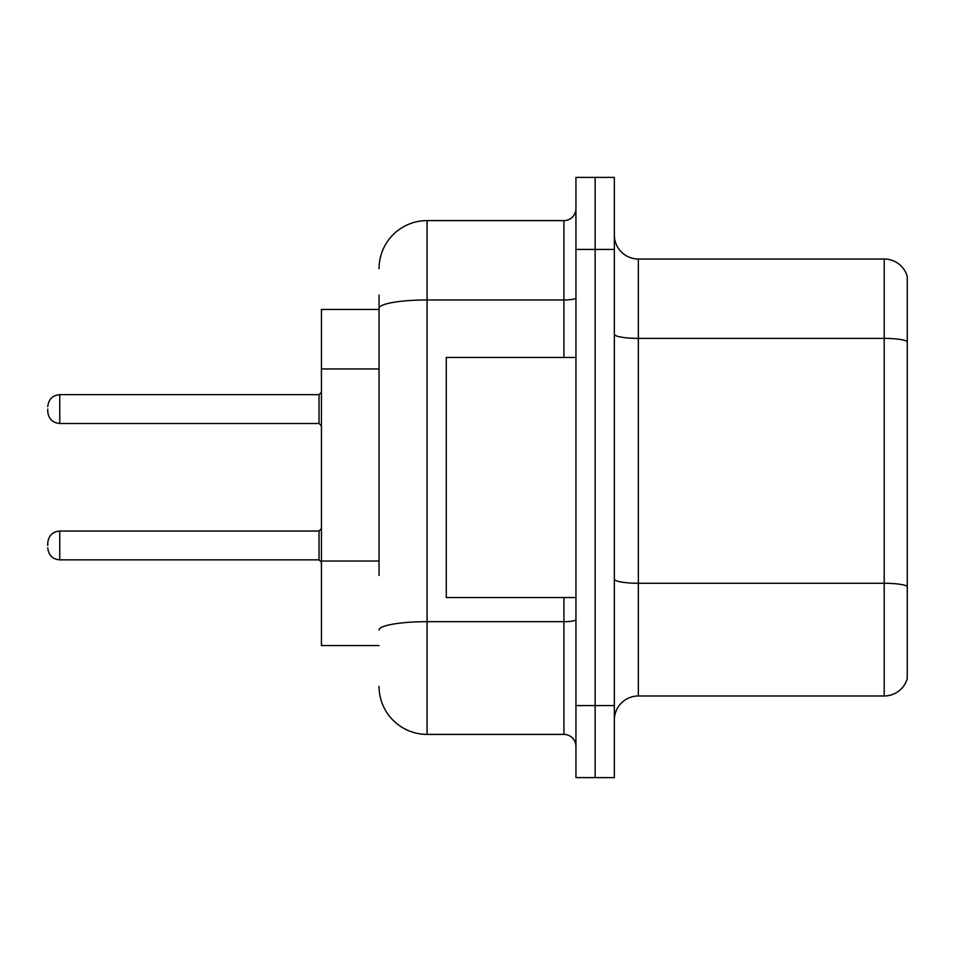 <?xml version="1.0" encoding="UTF-8"?>
<svg xmlns="http://www.w3.org/2000/svg" width="955" height="955" viewBox="0 0 955 955"><rect width="100%" height="100%" fill="white"/><g stroke="black" fill="none" stroke-linecap="round" stroke-linejoin="round"><path stroke-width="1.43" d="M379.063 354.556L379.063 295.035L379.063 309.444L321.441 309.444L321.441 645.556L379.063 645.556M614.351 719.986A24.006 24.006 0 0 1 638.358 695.98L884.199 695.98L884.199 259.02L638.358 259.02A24.006 24.006 0 0 1 614.351 235.014A24.006 24.006 0 0 0 638.358 259.02L638.358 695.98M595.144 705.578L595.144 777.609L614.351 777.609L614.351 705.578L595.144 705.578L595.144 777.609L575.937 777.609L575.937 705.578L595.144 705.578L595.144 249.422L595.144 705.578M575.937 705.578L575.937 177.391L595.144 177.391L595.144 249.422L595.144 177.391L614.351 177.391L614.351 705.578M907.25 276.305A24.006 24.006 0 0 0 884.199 259.02A24.006 24.006 0 0 1 907.25 276.305L907.25 678.695A24.006 24.006 0 0 1 884.199 695.98M379.063 575.435L379.063 295.035M379.063 268.63A48.013 48.013 0 0 1 427.088 220.605L427.088 734.395L563.928 734.395A12.009 12.009 0 0 1 575.937 746.392A12.009 12.009 0 0 0 563.928 734.395L563.928 597.543M427.088 220.605L563.928 220.605A12.009 12.009 0 0 0 575.937 208.608M427.088 734.395A48.013 48.013 0 0 1 379.063 686.37M575.937 357.457L446.283 357.457L446.283 597.543L575.937 597.543M47.75 545.448L47.75 543.049L47.75 545.448M47.75 409.074L47.75 411.474L47.75 409.074M379.063 368.964L321.441 368.964M379.063 561.027L321.441 561.027M907.25 341.389A24.006 4.166 180 0 0 884.199 338.38L638.358 338.38A24.006 4.166 0 0 1 614.351 334.214M907.25 586.263A24.006 4.166 180 0 0 884.199 583.266L638.358 583.266A24.006 4.166 -0 0 1 614.351 579.1M614.351 249.422L575.937 249.422M575.937 619.592A12.009 2.089 0 0 1 563.928 621.681L427.088 621.681A48.013 8.332 180 0 0 379.063 630.014M379.063 308.31A48.013 8.332 180 0 1 427.088 299.966L563.928 299.966L563.928 220.605M563.928 357.457L563.928 299.966A12.009 2.089 0 0 0 575.937 297.888M47.75 543.049C48.526 535.683 52.525 531.684 59.759 531.04L59.759 559.845L319.042 559.845L319.042 531.04L321.441 528.64M319.042 394.666L59.759 394.666L59.759 423.483L319.042 423.483L319.042 394.666L321.441 392.266M319.042 559.845L321.441 562.244M59.759 531.04L319.042 531.04M59.759 559.845C52.525 559.2 48.526 555.201 47.75 547.848M59.759 423.483C52.525 422.838 48.526 418.839 47.75 411.474M59.759 394.666C52.525 395.31 48.526 399.321 47.75 406.675M319.042 423.483L321.441 425.882"/></g></svg>
